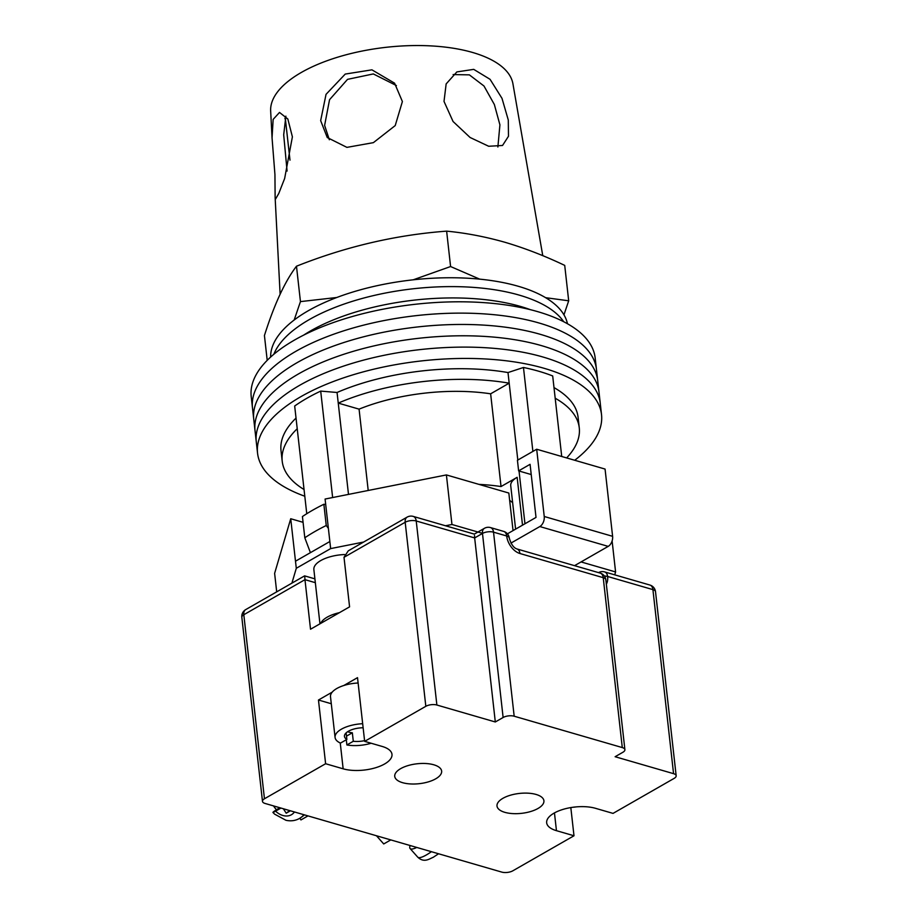 <?xml version="1.0" encoding="UTF-8"?>
<svg xmlns="http://www.w3.org/2000/svg" width="918" height="918" viewBox="0 0 918 918"><rect width="100%" height="100%" fill="white"/><g stroke="black" fill="none" stroke-linecap="round" stroke-linejoin="round"><path stroke-width="1.38" d="M304.787 496.225A173.066 73.429 -6.4 0 1 257.556 453.194L256.283 441.868A173.066 73.429 -6.4 0 1 354.107 362.782A173.066 73.429 -6.4 0 1 542.79 356.964A173.066 73.429 -6.4 0 1 600.257 403.289L598.984 391.963A173.066 73.429 -6.4 0 0 541.517 345.638A173.066 73.429 -6.4 0 0 352.833 351.456A173.066 73.429 -6.4 0 0 255.02 430.542A173.066 73.429 -6.4 0 1 352.833 351.456A173.066 73.429 -6.4 0 1 541.517 345.638A173.066 73.429 -6.4 0 1 598.984 391.963L597.71 380.637A173.066 73.429 -6.4 0 0 540.254 334.313A173.066 73.429 -6.4 0 0 351.56 340.13A173.066 73.429 -6.4 0 0 253.747 419.216A173.066 73.429 -6.4 0 1 351.56 340.13A173.066 73.429 -6.4 0 1 540.254 334.313A173.066 73.429 -6.4 0 1 597.71 380.637L596.448 369.311A173.066 73.429 -6.4 0 0 538.981 322.975A173.066 73.429 -6.4 0 0 350.286 328.805A173.066 73.429 -6.4 0 0 252.473 407.89A173.066 73.429 -6.4 0 1 350.286 328.805A173.066 73.429 -6.4 0 1 538.981 322.975A173.066 73.429 -6.4 0 1 596.448 369.311L595.174 357.986A173.066 73.429 -6.4 0 0 537.707 311.65A173.066 73.429 -6.4 0 0 349.024 317.479A173.066 73.429 -6.4 0 0 251.211 396.565L256.283 441.868A173.066 73.429 -6.4 0 1 354.107 362.782A173.066 73.429 -6.4 0 1 542.79 356.964A173.066 73.429 -6.4 0 1 600.257 403.289L601.519 414.615A173.066 73.429 -6.4 0 1 574.714 460.262M257.556 453.194A173.066 73.429 -6.4 0 1 355.369 374.108A173.066 73.429 -6.4 0 1 544.064 368.29A173.066 73.429 -6.4 0 1 601.519 414.615M532.888 451.415L523.467 367.475A165.194 70.089 -6.4 0 1 538.855 371.274A165.194 70.089 -6.4 0 1 552.693 375.955L561.724 456.498M306.761 513.736L294.678 406.02A165.194 70.089 -6.4 0 1 320.703 391.102L337.055 392.479A149.462 63.411 -6.4 0 1 507.998 372.559L523.467 367.475M332.637 497.545L320.703 391.102M522.514 525.165L517.144 477.314A25.566 10.844 173.6 0 0 510.729 485.679L515.606 529.124M517.144 477.314L501.033 486.551A121.933 51.729 173.6 0 0 478.989 484.383M554.002 387.603A149.462 63.411 -6.4 0 1 578.076 417.242L579.269 427.868A149.462 63.411 173.6 0 0 555.183 398.217M297.225 428.717A149.462 63.411 173.6 0 0 282.205 461.18L281.011 450.566A149.462 63.411 -6.4 0 1 296.032 418.092M282.205 461.18A149.462 63.411 173.6 0 0 304.042 489.524M310.41 552.67L304.81 537.787A174.638 74.094 -6.4 0 1 326.246 525.509L328.38 528.366M325.695 504.43L323.859 504.269A174.638 74.094 173.6 0 0 302.424 516.547L304.81 537.787M566.635 457.921A149.462 63.411 173.6 0 0 579.269 427.868M517.809 460.056L509.192 383.185A149.462 63.411 173.6 0 0 338.249 403.105L337.055 392.479M348.496 494.4L338.249 403.105L359.076 409.141A121.933 51.729 173.6 0 1 490.637 393.811L509.192 383.185L507.998 372.559M524.958 523.765L519.037 471.014M323.859 504.269L326.246 525.509M359.076 409.141L368.21 490.476M490.637 393.811L501.033 486.551M519.232 295.114A149.462 63.411 -6.4 0 1 563.709 321.725A149.462 63.411 -6.4 0 0 519.232 295.114A149.462 63.411 -6.4 0 0 371.457 296.078A149.462 63.411 -6.4 0 0 273.862 354.245A149.462 63.411 -6.4 0 1 371.457 296.078A149.462 63.411 -6.4 0 1 519.232 295.114M303.651 335.127A149.462 63.411 -6.4 0 1 520.506 306.44A149.462 63.411 -6.4 0 1 530.42 309.687M270.638 357.045A149.462 63.411 -6.4 0 1 357.997 290.501A149.462 63.411 -6.4 0 1 518.245 286.267A149.462 63.411 -6.4 0 1 567.462 323.756M513.047 530.593L508.836 493.046L446.4 474.927L325.087 499.048L330.652 548.597L296.296 568.288L291.913 583.137M512.611 502.502A29.502 12.519 -6.4 0 1 509.628 500.149M276.697 591.858L274.62 573.36L290.731 518.739L295.493 561.208L329.849 541.528M303.078 522.319L290.731 518.739M344.525 554.541A27.529 11.682 173.6 0 0 313.864 569.562L319.957 623.827M612.111 540.943L615.588 571.948L614.739 574.852M615.588 571.948L581.06 561.931M482.466 533.335L451.954 524.488L445.517 525.762M363.62 542.045L330.652 548.597M295.493 561.208L296.296 568.288M446.4 474.927L451.954 524.488M507.424 533.817L536.02 517.419L530.076 464.324L518.624 470.888L531.212 474.549M536.686 449.235L544.236 516.49L612.604 536.319L605.065 469.064L536.686 449.235L517.431 460.274L518.624 470.888M574.553 565.66L608.198 546.382L539.818 526.553A7.872 4.98 -73.8 0 0 544.236 516.49M510.936 543.1L539.818 526.553M612.604 536.319A7.872 4.98 106.2 0 1 608.198 546.382M339.43 612.662A27.529 11.682 173.6 0 0 320.669 623.425M572.901 807.266A25.176 10.683 173.6 0 0 576.263 806.888M347.601 731.726A15.732 6.678 173.6 0 0 348.725 732.094A15.732 6.678 173.6 0 0 352.34 732.793L346.499 736.144M346.132 732.874L346.866 739.426A15.732 6.678 -6.4 0 1 344.457 736.374A15.732 6.678 -6.4 0 1 363.126 727.767M371.147 743.236A25.176 10.683 -6.4 0 1 346.889 744.957L346.304 739.747M364.572 740.642A15.732 6.678 -6.4 0 1 353.292 741.285L346.889 744.957M346.866 739.426L340.463 743.098A25.176 10.683 -6.4 0 1 335.07 737.429A25.176 10.683 -6.4 0 1 362.679 723.705M335.07 737.429L330.503 696.728A25.176 10.683 -6.4 0 1 358.112 683.003M353.292 741.285L352.34 732.793M390.781 839.913L383.724 843.952L376.46 835.759M416.761 847.44A23.604 5.519 138.4 0 1 410.105 848.542A23.604 5.519 138.4 0 1 410.128 845.524M299.853 818.248L300.943 819.935L307.989 815.895M279.738 807.702L274.298 811.168C272.13 812.855 272.554 812.855 275.584 811.156L280.988 808.058M276.352 809.642A23.604 17.947 53.2 0 1 273.507 805.889M290.409 810.801L286.209 813.199L283.352 808.747M267.7 804.214L268.297 804.386M299.796 818.259A23.604 17.947 -126.8 0 0 301.196 817.341L299.463 818.477C295.309 820.761 290.799 821.369 285.934 820.279L274.62 814.151L272.921 812.43L274.298 811.168M289.698 810.594L286.209 813.199M504.843 812.338A23.604 10.018 -6.4 0 1 497.005 806.027A23.604 10.018 -6.4 0 1 510.339 795.24A23.604 10.018 -6.4 0 1 536.078 794.449A23.604 10.018 -6.4 0 1 543.915 800.76A23.604 10.018 -6.4 0 1 530.57 811.546A23.604 10.018 -6.4 0 1 504.843 812.338M433.801 764.786A23.604 10.018 173.6 0 0 408.074 765.578A23.604 10.018 173.6 0 0 394.74 776.364A23.604 10.018 173.6 0 0 402.566 782.675A23.604 10.018 173.6 0 0 428.304 781.884A23.604 10.018 173.6 0 0 441.638 771.097A23.604 10.018 173.6 0 0 433.801 764.786M332.19 692.149L318.466 700.021L325.615 763.73L264.453 798.775A7.872 3.339 173.6 0 0 262.479 801.345A7.872 3.339 173.6 0 0 265.084 803.457L501.779 872.1A7.872 3.339 173.6 0 0 512.818 870.815L573.991 835.77L570.824 807.588M554.461 812.912L556.457 830.675A29.502 12.519 173.6 0 1 546.658 822.78A29.502 12.519 173.6 0 1 563.331 809.297A29.502 12.519 173.6 0 1 595.495 808.31L613.029 813.394L674.191 778.349A7.872 3.339 173.6 0 0 676.164 775.779A7.872 3.339 173.6 0 0 673.56 773.667L615.117 756.719L622.92 752.244A7.872 3.339 173.6 0 0 624.894 749.673A7.872 3.339 173.6 0 0 622.289 747.573L514.172 716.212A7.872 3.339 173.6 0 0 503.121 717.497L482.478 533.45L474.663 537.925L495.307 721.973L436.876 705.024A7.872 3.339 173.6 0 0 425.826 706.309L364.653 741.354L357.515 677.645L343.791 685.516M315.344 582.678L304.971 579.671L310.525 629.232L349.574 606.855L344.009 557.306L348.255 550.846L407.11 517.132A7.872 5.083 -119.8 0 0 405.182 522.262L344.009 557.306M325.615 763.73L343.148 768.814A29.502 12.519 173.6 0 0 375.313 767.827A29.502 12.519 173.6 0 0 391.986 754.344A29.502 12.519 173.6 0 0 382.186 746.449L364.653 741.354M556.457 830.675L573.991 835.77M503.121 717.497L495.307 721.973M425.826 706.309L405.182 522.262A7.872 3.339 -6.4 0 1 416.221 520.976L474.663 537.925L474.514 535.515M622.289 747.573L603.229 577.674L519.955 553.52A15.732 10.178 -119.8 0 1 506.679 535.974L493.528 532.165A7.872 3.339 -6.4 0 0 482.478 533.45A7.872 5.083 -119.8 0 1 484.406 528.32L474.296 534.115L413.215 516.398A7.872 7.872 0 0 0 407.11 517.132M262.479 801.345L241.836 617.298A7.872 3.339 -6.4 0 1 243.809 614.727L304.971 579.671L304.81 577.273M314.908 578.856L304.592 575.873L245.737 609.586A7.872 7.872 0 0 0 241.836 617.298M318.466 700.021L331.295 703.739M329.332 139.754L324.616 125.399L329.551 99.695L347.543 79.35L373.328 73.933L396.415 85.569M320.657 120.637L327.256 137.539L346.924 147.373L373.385 142.646L395.222 125.571L402.394 101.542L394.579 83.171L371.928 69.837L345.248 74.071L326.039 94.347L320.657 120.637M274.941 174.569L275.125 197.439L275.584 198.988L278.751 193.514L284.649 178.482L292.394 136.828L287.827 118.996L279.508 112.444L273.151 119.386L272.049 137.872L274.941 174.569M272.049 137.872L270.661 110.986A121.933 51.729 173.6 0 1 301.356 72.442A121.933 51.729 173.6 0 1 430.944 45.9A121.933 51.729 173.6 0 1 512.933 83.813L542.767 255.674M453.113 74.576L469.373 74.863L483.981 86.005L494.354 104.514L499.92 124.859L497.877 147.006M444.014 101.416L453.067 121.509L470.085 137.482L488.686 146.26L502.536 145.48L508.48 136.266L508.297 120.051L501.997 98.352L490.063 79.315L473.722 69.366L456.877 71.914L446.148 83.917L444.014 101.416M563.962 314.84L568.69 300.794L545.59 297.684M267.207 360.338L264.43 335.54C274.23 304.546 284.913 281.436 296.48 266.22C345.65 246.644 395.692 234.951 446.63 231.141C465.885 232.988 485.335 236.706 505.003 242.295C524.752 248.135 544.661 255.835 564.719 265.394L568.69 300.794M287.082 171.081L283.696 134.82L285.877 116.173M284.89 118.548A110.126 46.726 173.6 0 0 285.429 119.512M479.724 279.152L450.589 266.541L413.192 279.818M336.837 297.489L300.45 301.609L294.162 320.026M446.63 231.141L450.589 266.541M296.48 266.22L300.45 301.609M438.552 853.763L433.273 857.286C429.463 858.743 424.093 863.241 417.713 857.125A23.604 5.519 -41.6 0 0 426.354 854.956A23.604 5.519 -41.6 0 0 431.403 851.686M294.449 811.971A15.732 11.957 53.2 0 1 291.465 814.714A15.732 11.957 53.2 0 1 275.584 811.156M304.478 814.874L301.196 817.341A23.604 17.947 -126.8 0 0 303.869 814.702M245.737 609.586A7.872 5.083 -119.8 0 0 243.809 614.727L264.453 798.775M413.215 516.398A7.872 4.98 -73.8 0 1 416.221 520.976L436.876 705.024M673.56 773.667L652.916 589.62L607.624 576.481A15.732 10.178 -119.8 0 1 606.328 584.146M519.955 553.52A7.872 4.98 -73.8 0 0 516.937 548.953C513.655 547.885 511.108 544.259 509.283 538.074A7.872 3.339 -6.4 0 0 506.679 535.974A7.872 4.98 -73.8 0 0 503.661 531.396L490.51 527.586A7.872 4.98 -73.8 0 1 493.528 532.165L514.172 716.212M605.846 579.774A7.872 7.872 0 0 0 600.211 573.107A7.872 4.98 -73.8 0 1 603.229 577.674A7.872 3.339 -6.4 0 1 605.846 579.774L624.894 749.673M604.388 576.034A7.872 3.339 -6.4 0 1 607.624 576.481A7.872 4.98 106.2 0 0 604.606 571.914A7.872 7.872 0 0 0 598.547 572.614M652.916 589.62A7.872 3.339 -6.4 0 1 655.521 591.72A7.872 7.872 0 0 0 649.898 585.041A7.872 4.98 106.2 0 1 652.916 589.62M340.257 742.995L343.148 768.814M410.105 848.542L417.713 857.125M600.211 573.107L516.937 548.953M509.283 538.074A7.872 7.872 0 0 0 503.661 531.396M676.164 775.779L655.521 591.72M649.898 585.041L604.606 571.914M490.51 527.586A7.872 7.872 0 0 0 484.406 528.32M289.996 160.145L285.223 117.619M275.125 197.439L280.116 294.196"/></g></svg>
